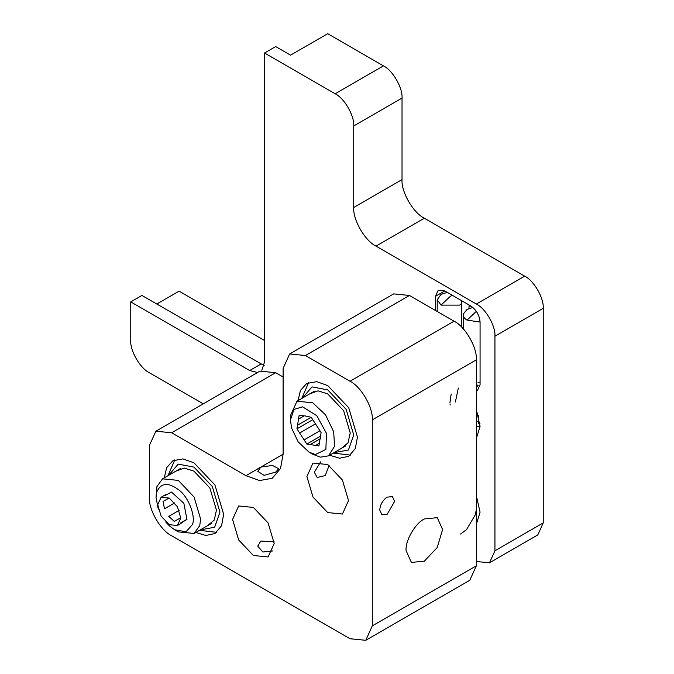 <?xml version="1.0" encoding="UTF-8"?>
<svg xmlns="http://www.w3.org/2000/svg" width="674" height="674" viewBox="0 0 674 674"><rect width="100%" height="100%" fill="white"/><g stroke="black" fill="none" stroke-linecap="round" stroke-linejoin="round"><path stroke-width="1.01" d="M180.775 518.028L177.397 506.68L169.25 498.078L161.103 497.269L157.733 504.733L161.103 516.082L169.25 524.684L177.397 525.493L180.775 518.028M186.959 519.443L184.432 520.901L186.976 519.536L183.867 503.318L171.499 492.071L164.776 495.676M180.253 523.142L186.925 519.292M180.767 517.699L174.313 521.423L168.736 516.351L179.166 510.328M174.76 502.88L164.49 508.811L163.083 501.498L169.132 498.01M158.289 509.148L156.023 497.564L156.89 486.662L162.552 478.835L178.324 480.402L194.087 497.041L200.616 519.022L199.748 525.627L194.087 533.454L178.315 531.887M156.023 497.564L156.747 492.054C160.976 482.441 168.635 481.961 179.731 490.63C188.796 497.875 195.797 516.511 192.461 524.524L186.016 531.811L174.6 529.747L169.477 525.947L165.703 521.988M184.432 520.901L181.87 522.813M320.487 438.606L310.141 444.57L318.912 445.91L321.102 432.531L311.211 417.299L305.044 415.9L299.13 415.462L297.537 425.168L311.177 417.299M315.727 423.744L299.652 433.02L304.109 439.886L319.939 430.745M315.592 445.404L319.35 443.239M304.26 415.824L298.523 419.135M297.537 425.168L296.939 428.841L312.77 419.7M304.109 439.886L306.83 444.065L320.504 436.171M296.939 428.841L299.652 433.02M306.83 444.065L310.141 444.57M290.435 419.961L290.435 415.664L296.964 401.232L312.736 402.791L325.491 414.788L333.664 431.731L334.599 446.222L328.499 455.851L320.436 457.149L312.736 454.284L309.021 452.144L298.119 441.773L291.581 428.024L290.435 419.961L293.965 409.413L302.601 406.843L316.814 415.706L326.46 433.348L325.887 449.423L315.432 454.529L309.021 452.144M458.337 388.047L455.388 401.99M451.184 394.012L449.92 402.732M450.03 403.894L450.173 404.998M478.11 416.229L476.358 410.441M478.456 415.757L478.548 423.457M480.065 425.901L477.226 426.693M479.939 423.474L478.624 423.103M264.157 365.603L141.902 295.456L130.756 301.893L249.666 370.548L257.578 372.486M261.841 370.262L264.537 361.963L264.537 53.01L335.138 93.77C344.338 98.126 354.549 115.818 353.724 125.954L353.724 207.491C352.729 219.648 364.988 240.888 376.016 246.111L476.358 304.033C485.55 308.38 495.769 326.081 494.935 336.216L494.935 550.776L489.493 562.798L476.358 561.501M376.016 246.111L424.334 218.216C413.297 213.001 401.038 191.761 402.033 179.596L402.033 98.067C402.867 87.932 392.647 70.231 383.455 65.883L327.707 33.7L290.545 55.158L275.683 46.573L264.537 53.01M424.334 218.216L524.667 276.146C533.859 280.494 544.078 298.194 543.244 308.33L543.244 522.881L537.801 534.912L489.493 562.798M156.764 304.041L179.065 291.168L264.537 340.513M203.27 403.836L149.333 372.697C140.141 368.349 129.922 350.649 130.756 340.513L130.756 301.893M469.112 305.002L468.927 308.507M461.488 326.966L461.302 300.494M476.358 391.147L477.352 390.726L480.073 384.711L480.073 322.054C479.484 315.247 476.383 309.88 470.781 305.971L444.773 290.949L438.201 290.3L435.48 296.316L435.48 310.47M476.358 384.492L478.211 385.781L476.358 384.711M476.358 524.237L480.073 512.156L476.358 495.778M476.358 438.42L480.073 426.33L476.358 409.952M320.647 461.867L314.328 472.247L317.193 477.453L325.239 475.574L329.114 465.448M387.171 497.134C382.689 500.268 380.212 504.556 379.74 510.007L381.914 514.818L387.171 514.296L394.602 501.422L392.42 496.612L387.171 497.134M283.114 454.225L260.821 467.099L272.498 465.464L278.766 468.75L275.683 472.095L264.098 475.347L257.738 471.345L260.821 467.099L245.951 475.676L259.633 480.562L272.229 478.279L280.51 468.514L283.114 454.225L283.114 368.4L289.643 353.968L305.415 355.527L350.008 381.273C361.037 386.488 373.303 407.728 372.301 419.894L372.301 625.868L365.771 640.3L350.008 638.741L171.634 535.754C160.597 530.539 148.339 509.3 149.333 497.134L149.333 445.64L155.863 431.208L171.634 432.767L245.951 475.676M274.149 541.829L260.821 541.037L257.738 546.117L262.826 552.014L272.962 550.919M424.334 518.946C415.294 523.218 405.243 540.624 406.06 550.591L411.41 562.419L424.334 561.147L437.249 547.507L442.599 529.494L437.249 517.666L424.334 518.946M195.789 532.468L205.831 535.459L214.947 533.547L221.569 525.728L223.658 514.296L214.947 484.994L193.927 462.802L182.983 458.901L172.906 460.721L166.68 467.663L164.254 477.858M329.569 455.228L339.612 458.219L348.728 456.306L355.35 448.488L357.439 437.055L348.728 407.753L327.707 385.562L316.763 381.661L306.687 383.481L300.469 390.423L298.043 400.617M232.572 519.443L238.672 539.958L253.39 555.494L268.1 556.951L274.2 543.48L268.1 522.965L253.39 507.429L238.672 505.972L232.572 519.443M306.897 476.535L312.997 497.05L327.707 512.577L342.426 514.035L348.517 500.563L342.426 480.056L327.707 464.521L312.997 463.063L306.897 476.535M283.114 376.985L275.683 372.697L259.92 371.13L155.863 431.208M365.771 640.3L469.829 580.23L476.358 565.789L476.358 359.823C477.352 347.658 465.094 326.418 454.057 321.203L409.463 295.456L393.7 293.889L289.643 353.968M477.335 421.587L476.358 422.034M476.358 421.477L477.066 421.132M461.488 303.755L459.634 305.111L441.049 305.111L437.207 299.745L441.049 294.378L447.241 292.373M480.073 322.037L467.065 320.125C464.268 318.44 463.004 316.426 463.265 314.101L467.065 309.4L472.87 307.445M478.043 382.36L480.073 382.116M463.215 328.76L463.265 314.101M207.474 525.72L214.256 520.05L216.447 510.134L209.85 487.942L193.927 471.134L184.246 468.068L175.948 471.109M200.22 529.916L214.652 527.253L219.943 512.156L212.318 486.51L193.927 467.099L178.214 464.125L168.685 475.296M199.504 530.328L216.725 532.334M174.844 459.794L167.969 475.709M341.263 448.48L348.037 442.81L350.227 432.893L343.63 410.702L327.707 393.894L318.027 390.827L309.728 393.869M334.001 452.675L348.441 450.013L353.724 434.915L346.107 409.27L327.707 389.858L311.995 386.884L302.466 398.056M333.285 453.088L350.505 455.093M308.625 382.554L301.758 398.469M260.821 364.112L249.666 370.548M402.033 179.596L353.724 207.491M402.033 98.067L353.724 125.954M383.455 65.883L335.138 93.77M494.935 336.216L543.244 308.33M524.667 276.146L476.358 304.033M543.244 522.881L494.935 550.776M470.781 305.971L468.927 307.041M444.773 290.949L435.48 296.316M476.358 386.851L478.211 385.781M171.634 432.767L275.683 372.697M305.415 355.527L409.463 295.456M350.008 381.273L454.057 321.203M372.301 419.894L476.358 359.823M372.301 625.868L476.358 565.789M452.321 295.313L450.342 296.316L441.049 305.111M476.358 311.329L467.065 320.125M166.461 494.185L161.103 497.269M177.397 525.493L182.747 522.401M194.087 533.454L211.914 523.159M180.379 468.548L162.552 478.835M178.324 531.896L174.6 529.747M345.695 445.918L328.499 455.851M314.16 391.308L296.964 401.232M476.13 510.521L475.322 514.784L466.534 529.621L460.586 534.069M437.207 299.745L437.207 311.472"/></g></svg>
